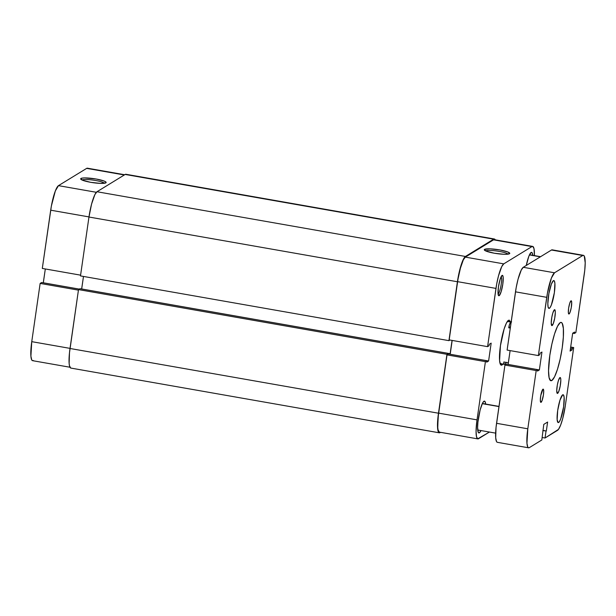 <?xml version="1.0" encoding="UTF-8"?>
<svg xmlns="http://www.w3.org/2000/svg" width="616" height="616" viewBox="0 0 616 616"><rect width="100%" height="100%" fill="white"/><g stroke="black" fill="none" stroke-linecap="round" stroke-linejoin="round"><path stroke-width="0.92" d="M104.466 183.245A11.527 1.84 8.2 0 0 93.478 180.157A11.527 1.84 8.2 0 0 82.067 180.018L80.95 178.478A12.874 2.056 -171.8 0 1 95.934 178.979A12.874 2.056 -171.8 0 1 105.929 182.806A12.874 2.056 -171.8 0 1 105.86 182.852L105.944 182.051L104.119 181.042L96.104 179.01L84.546 177.924L81.712 178.193L80.665 178.84L82.69 180.288L90.706 182.321L100.308 183.383L105.86 182.852A12.874 2.056 -171.8 0 1 92.939 182.675A12.874 2.056 -171.8 0 1 80.788 179.179A12.874 2.056 -171.8 0 1 80.95 178.478L82.067 180.018A11.527 1.84 -171.8 0 1 93.478 180.157A11.527 1.84 -171.8 0 1 104.466 183.245M40.148 283.414L78.424 290.136L40.148 283.414L31.755 341.657L40.148 283.414L41.611 282.513L40.148 283.414M69.962 367.236L32.563 360.668A22.199 4.143 100 0 1 31.755 341.657L70.032 348.379L31.755 341.657L30.908 356.156L31.739 359.937L32.432 360.637L33.279 360.491M58.474 185.647L55.363 190.883L51.398 205.898L42.304 268.43L50.697 210.187L88.981 216.909L50.697 210.187A22.199 4.143 100 0 1 58.474 185.647L86.671 168.368L58.474 185.647L96.335 192.292L58.474 185.647M45.315 268.953L43.282 282.806L79.295 289.104L43.32 282.79L45.315 268.953M87.518 168.222L124.316 174.975L86.671 168.368A22.199 4.143 100 0 1 87.387 168.191L124.701 174.744M80.588 275.152L42.304 268.43L80.588 275.152M79.256 289.127L41.611 282.513L79.256 289.127M465.434 256.464L96.982 191.738L125.171 174.451L493.632 239.177L465.434 256.464L96.982 191.738A22.877 4.274 100 0 0 88.966 217.025L80.48 275.914L448.933 340.648L80.48 275.914L88.966 217.025L457.418 281.751L88.966 217.025L91.561 204.112L94.895 194.556L96.982 191.738L125.171 174.451L493.632 239.177A22.877 4.274 -80 0 1 494.371 239A22.877 4.274 -80 0 1 495.264 239.84L494.502 239.039L493.632 239.177L465.434 256.464A22.877 4.274 -80 0 0 457.418 281.751L461.099 265.08L463.355 259.29L465.434 256.464M494.371 239L125.91 174.274A22.877 4.274 100 0 0 125.171 174.451L126.049 174.313M70.717 368.045L69.469 365.765L69.146 363.432L69.485 352.791L78.509 289.589L79.972 288.688L448.433 353.422L448.333 354.077L448.433 353.422L446.962 354.315L78.509 289.589L79.972 288.688L448.433 353.422L446.962 354.315L438.477 413.213L446.962 354.315L78.509 289.589L70.016 348.487L438.477 413.213L437.599 428.158L438.461 432.047L439.177 432.771L440.525 432.332L440.047 432.625A22.877 4.274 -80 0 1 439.308 432.809A22.877 4.274 -80 0 1 438.477 413.213L70.016 348.487A22.877 4.274 100 0 0 70.855 368.075L439.308 432.809M81.643 288.989L450.134 353.692L449.387 354.146L450.134 353.692L452.052 340.409L450.134 353.692L81.682 288.966L83.483 276.445L81.643 288.989M449.926 340.032L448.933 340.648L457.418 281.751L448.933 340.648L449.926 340.032M500.1 363.594A21.529 4.019 100 0 0 500.916 363.455A21.529 4.019 -80 0 1 500.223 363.625A21.529 4.019 -80 0 1 500.1 363.594L504.196 364.325M508.47 320.305L506.39 323.123L504.134 328.921L500.454 345.591L499.584 360.529L500.438 364.426L501.155 365.142L502.025 365.003A22.877 4.274 -80 0 1 500.562 364.626A22.877 4.274 -80 0 1 501.039 341.911A22.877 4.274 -80 0 1 508.331 320.389A22.877 4.274 -80 0 1 508.47 320.305L509.34 320.158L510.587 322.438M503.133 363.848A22.877 4.274 -80 0 1 502.025 365.003L501.155 363.786L502.025 365.003L503.026 363.994M502.078 275.437L500.115 279.341L498.452 286.887L498.051 293.655L498.444 295.418L499.16 295.68A10.364 1.933 -80 0 1 498.498 295.511A10.364 1.933 -80 0 1 498.714 285.223A10.364 1.933 -80 0 1 502.017 275.475A10.364 1.933 -80 0 1 502.078 275.437A10.364 1.933 -80 0 1 502.795 284.23A10.364 1.933 -80 0 1 499.16 295.68L501.124 291.776L502.795 284.23L503.187 277.462L502.802 275.699L502.078 275.437M498.121 294.232L499.16 295.68L498.121 294.232M485.67 250.92L485.67 250.92A11.527 1.84 -171.8 0 1 497.089 251.059A11.527 1.84 -171.8 0 1 508.077 254.154A11.527 1.84 8.2 0 0 497.089 251.059A11.527 1.84 8.2 0 0 485.67 250.92L484.561 249.38L485.67 250.92M509.471 253.754A12.874 2.056 -171.8 0 1 496.542 253.576A12.874 2.056 -171.8 0 1 484.392 250.081A12.874 2.056 -171.8 0 1 484.561 249.38L484.476 250.181L486.301 251.189L494.317 253.222L503.911 254.285L507.492 254.223L509.755 253.392L507.73 251.944L499.715 249.911L490.113 248.849L484.561 249.38A12.874 2.056 -171.8 0 1 499.538 249.88A12.874 2.056 -171.8 0 1 509.54 253.707A12.874 2.056 -171.8 0 1 509.471 253.754M479.402 432.802A16.147 3.011 -80 0 1 478.886 432.925A16.147 3.011 -80 0 1 478.493 417.802A16.147 3.011 -80 0 1 483.953 401.247L482.482 403.241L480.126 409.987L477.916 422.137L477.6 427.512L478.286 432.393L479.402 432.802L480.988 430.561A16.147 3.011 -80 0 1 479.402 432.802L478.44 432.632L479.402 432.802M526.287 265.45A16.147 3.011 -80 0 1 531.092 252.498L528.828 256.31L526.287 265.45M487.579 346.646L495.972 288.411L457.565 281.658L449.172 339.901L487.579 346.646L496.665 284.122L498.49 275.876L501.732 266.605L503.749 263.864L531.947 246.585L532.794 246.446L534.003 248.656L534.395 255.594A22.199 4.143 -80 0 0 532.663 246.408L494.255 239.662A22.199 4.143 100 0 0 493.539 239.84L465.342 257.118L463.324 259.86L460.083 269.13L458.258 277.377L449.172 339.901L487.579 346.646L489.042 345.753L487.579 346.646M477.839 438.892L439.431 432.139A22.199 4.143 100 0 1 438.615 413.128L477.023 419.873L485.416 361.638L447.008 354.885L438.615 413.128L477.023 419.873A22.199 4.143 -80 0 0 477.839 438.892A22.199 4.143 -80 0 0 478.555 438.715L489.435 432.047L477.7 438.854L476.491 436.644L476.076 431.446L477.023 419.873L485.416 361.638L486.886 360.737L486.678 362.185L488.596 361.007L491.168 343.127L489.25 344.305L489.042 345.753L489.25 344.305L491.168 343.127L488.596 361.007L450.15 354.285L452.175 340.432L450.188 354.262L488.596 361.007L486.678 362.185L486.886 360.737L448.479 353.992L447.008 354.885L438.099 417.302L437.768 427.627L438.084 429.899L439.293 432.109M508.262 321.614A21.529 4.019 100 0 0 507.546 321.205A21.529 4.019 -80 0 1 507.669 321.221M494.386 239.701L531.947 246.585L503.749 263.864L465.342 257.118L493.539 239.84L531.947 246.585A22.199 4.143 -80 0 1 532.663 246.408M485.678 404.404L485.069 401.655L483.953 401.247A16.147 3.011 -80 0 1 484.469 401.124A16.147 3.011 -80 0 1 485.647 404.058M532.817 255.655L532.216 252.906L531.092 252.498A16.147 3.011 -80 0 1 531.616 252.375A16.147 3.011 -80 0 1 532.786 255.317M447.008 354.885L448.479 353.992L486.886 360.737L485.416 361.638L447.008 354.885M501.162 276.661A9.017 1.686 -80 0 1 500.977 285.616A9.017 1.686 -80 0 1 498.098 294.101A9.017 1.686 100 0 0 500.977 285.616A9.017 1.686 100 0 0 501.162 276.661M503.749 263.864L465.342 257.118A22.199 4.143 100 0 0 457.565 281.658L495.972 288.411A22.199 4.143 -80 0 1 503.749 263.864M511.611 321.914L510.217 322.769L509.124 325.671L508.724 327.812L510.472 326.742L508.724 327.812L510.279 328.082L508.724 327.812L509.625 323.978L510.88 322.076L507.361 321.452L511.157 321.945M503.803 361.992L508.362 362.793L503.803 361.992L503.85 364.025L503.803 361.992M504.82 364.141L506.614 362.331L504.82 364.141L503.85 364.025M482.282 403.649L498.968 406.583L482.282 403.649M529.429 254.909L540.363 256.826L529.429 254.909M552.136 325.548A8.07 1.509 -80 0 1 551.882 325.61A8.07 1.509 -80 0 1 551.682 318.048A8.07 1.509 -80 0 1 554.415 309.771L555.162 310.526L555.316 312.42L554.716 318.179L553.268 323.646L551.828 325.602L551.235 322.907L551.836 317.14L552.883 312.82L554.415 309.771A8.07 1.509 -80 0 1 554.67 309.709A8.07 1.509 -80 0 1 554.87 317.271A8.07 1.509 -80 0 1 552.136 325.548L551.659 325.464L552.136 325.548M557.634 393.37A8.07 1.509 -80 0 1 557.372 393.432A8.07 1.509 -80 0 1 557.18 385.87A8.07 1.509 -80 0 1 559.913 377.593L560.66 378.347L560.814 380.234L560.213 386.001L558.766 391.46L557.326 393.416L556.733 390.721L557.334 384.962L558.381 380.634L559.913 377.593A8.07 1.509 -80 0 1 560.167 377.531A8.07 1.509 -80 0 1 560.368 385.092A8.07 1.509 -80 0 1 557.634 393.37L557.157 393.285L557.634 393.37M541.079 402.317A6.73 1.255 -80 0 1 540.863 402.371A6.73 1.255 -80 0 1 540.694 396.065A6.73 1.255 -80 0 1 542.973 389.173L543.689 390.482L543.435 394.879L542.018 400.731L540.817 402.356L540.324 400.115L540.825 395.31L542.973 389.173A6.73 1.255 -80 0 1 543.189 389.12A6.73 1.255 -80 0 1 543.351 395.418A6.73 1.255 -80 0 1 541.079 402.317L540.671 402.248L541.079 402.317M569.076 313.968A6.73 1.255 -80 0 1 568.861 314.021A6.73 1.255 -80 0 1 568.699 307.723A6.73 1.255 -80 0 1 570.97 300.824L571.694 302.14L571.225 307.831L570.023 312.381L568.822 314.014L568.36 312.659L568.614 308.262L569.7 303.357L570.97 300.824A6.73 1.255 -80 0 1 571.186 300.77A6.73 1.255 -80 0 1 571.355 307.076A6.73 1.255 -80 0 1 569.076 313.968L568.676 313.898L569.076 313.968M549.41 308.285A14.13 2.633 -80 0 1 548.956 308.393A14.13 2.633 -80 0 1 548.61 295.156A14.13 2.633 -80 0 1 553.391 280.673L554.369 281.027L554.9 283.437L554.362 292.662L551.389 304.943L550.026 307.661L548.871 308.37L548.101 306.96L547.832 303.657L548.879 293.562L551.405 284.007L553.391 280.673A14.13 2.633 -80 0 1 553.846 280.565A14.13 2.633 -80 0 1 554.184 293.793A14.13 2.633 -80 0 1 549.41 308.285L548.563 308.131L549.41 308.285M558.658 422.468A14.13 2.633 -80 0 1 558.204 422.576A14.13 2.633 -80 0 1 557.865 409.347A14.13 2.633 -80 0 1 562.639 394.856L563.625 395.218L564.148 397.62L563.609 406.853L560.645 419.134L559.274 421.852L558.119 422.553L557.149 419.704L557.688 410.479L559.967 400.184L562.639 394.856A14.13 2.633 -80 0 1 563.093 394.748A14.13 2.633 -80 0 1 563.44 407.985A14.13 2.633 -80 0 1 558.658 422.468L557.819 422.322L558.658 422.468M551.859 380.495A29.599 5.529 -80 0 1 550.904 380.726A29.599 5.529 -80 0 1 550.18 352.999A29.599 5.529 -80 0 1 560.19 322.645L561.322 322.461L562.246 323.392L563.355 328.428L563.347 336.99L562.231 347.77L560.16 359.128L557.465 369.33L554.546 376.838L551.859 380.495L550.727 380.68L549.11 377.731L548.548 370.801L549.818 355.37L551.89 344.013L554.585 333.81L557.503 326.303L560.19 322.645A29.599 5.529 -80 0 1 561.145 322.414A29.599 5.529 -80 0 1 561.869 350.142A29.599 5.529 -80 0 1 551.859 380.495L550.088 380.18L551.859 380.495M552.321 249.88L582.721 255.509L554.523 272.788L523.277 267.298L551.474 250.019L582.721 255.509A22.199 4.143 -80 0 1 583.437 255.332A22.199 4.143 -80 0 1 584.245 274.343L575.852 332.586L574.389 333.487L574.597 332.039L572.68 333.21L570.1 351.089L572.68 333.21L574.597 332.039L574.389 333.487L572.718 333.194L574.389 333.487L575.852 332.586L584.769 270.17L585.2 262.778L584.261 256.064L583.568 255.363L582.721 255.509L554.523 272.788L523.277 267.298A22.199 4.143 100 0 0 515.5 291.838L546.746 297.328A22.199 4.143 -80 0 1 554.523 272.788L551.412 278.024L547.447 293.039L538.353 355.571L507.107 350.08L515.5 291.838L546.746 297.328L538.353 355.571L539.816 354.67L540.032 353.222L541.949 352.052L539.37 369.931L541.949 352.052L540.032 353.222L539.816 354.67L538.353 355.571L507.107 350.08L516.2 287.549L518.018 279.31L521.259 270.039L523.277 267.298L551.474 250.019A22.199 4.143 100 0 1 552.19 249.842L583.437 255.332M510.117 350.604L508.123 364.441L539.37 369.931L508.085 364.464L510.117 350.604M537.452 371.101L539.37 369.931L537.452 371.101L537.66 369.654L537.452 371.101M497.235 442.288L496.535 441.587L495.703 437.807L496.034 427.481L504.943 365.065L506.414 364.164L537.66 369.654L506.414 364.164L504.943 365.065L536.197 370.555L537.66 369.654L536.197 370.555L527.804 428.798L496.558 423.308L504.943 365.065L536.197 370.555L527.804 428.798L496.558 423.308A22.199 4.143 100 0 0 497.366 442.319L528.613 447.809A22.199 4.143 -80 0 1 527.804 428.798L526.957 443.297L527.789 447.077L528.482 447.778L529.329 447.632A22.199 4.143 -80 0 1 528.613 447.809M541.818 439.978L529.329 447.632L541.818 439.978L543.782 424.393L547.616 422.045L543.782 424.393L541.818 439.978M542.919 430.384L546.33 430.984L547.616 422.045L546.33 430.984L542.919 430.384M542.881 430.623L546.33 430.984L542.881 430.623M542.172 437.506L545.037 438.007L546.022 431.177L545.037 438.007L542.172 437.506M557.526 430.353L545.037 438.007L558.489 429.383L560.637 425.117L562.785 418.341L565.303 405.813A22.199 4.143 -80 0 1 557.526 430.353M570.686 347.047L573.696 347.57L565.303 405.813L573.696 347.57L572.226 348.471L570.524 348.171L572.226 348.471L572.018 349.919L570.316 349.619L572.018 349.919L570.1 351.089L572.018 349.919L572.226 348.471L573.696 347.57L570.686 347.047M511.18 321.837L507.553 321.198M498.991 406.406L482.367 403.48M540.594 256.687L529.506 254.739M495.634 433.133L477.708 429.991"/></g></svg>
